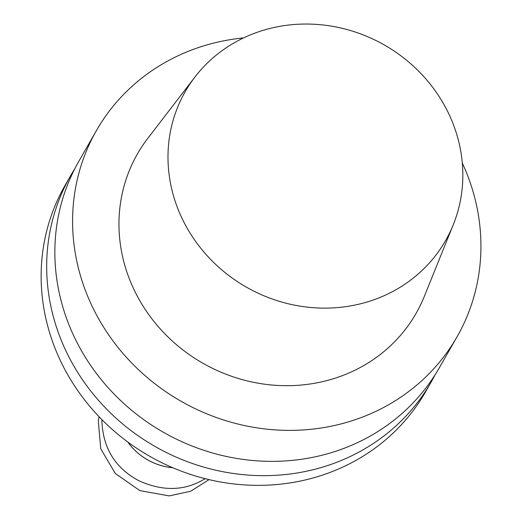 <?xml version="1.0" encoding="UTF-8"?>
<svg xmlns="http://www.w3.org/2000/svg" width="522" height="522" viewBox="0 0 522 522"><rect width="100%" height="100%" fill="white"/><g stroke="black" fill="none" stroke-linecap="round" stroke-linejoin="round"><path stroke-width="0.78" d="M431.146 382.078L425.6 391.774A207.71 192.99 -150.2 0 1 242.123 484.742A207.71 192.99 -150.2 0 1 62.118 364.16A207.71 192.99 -150.2 0 1 65.015 185.486L70.561 175.79A207.71 192.99 29.8 0 0 67.658 354.471A207.71 192.99 29.8 0 0 341.023 460.58A207.71 192.99 29.8 0 0 431.146 382.078A207.71 192.99 29.8 0 0 435.067 374.842M462.309 163.053A207.71 192.99 -150.2 0 1 457.05 336.801A207.71 192.99 -150.2 0 1 273.574 429.769A207.71 192.99 -150.2 0 1 93.562 309.194A207.71 192.99 -150.2 0 1 96.459 130.513A207.71 192.99 -150.2 0 1 243.578 37.917M96.459 130.513L78.737 161.494A207.71 192.99 29.8 0 0 75.84 340.174A207.71 192.99 29.8 0 0 349.198 446.284A207.71 192.99 29.8 0 0 439.322 367.782L457.05 336.801M453.266 224.741L424.308 296.437A160.522 149.148 -150.2 0 1 284.255 385.673A160.522 149.148 -150.2 0 1 135.178 292.033A160.522 149.148 -150.2 0 1 147.85 138.284L194.98 76.975A149.977 139.348 -150.2 0 1 384.61 45.133A149.977 139.348 -150.2 0 1 453.266 224.741A149.977 139.348 -150.2 0 1 322.42 308.111A149.977 139.348 -150.2 0 1 183.144 220.623A149.977 139.348 -150.2 0 1 194.98 76.975M74.809 168.737A207.71 192.99 29.8 0 0 70.561 175.79M172.671 467.686A58.183 54.06 -150.2 0 1 127.766 441.997M127.681 441.932A58.21 54.079 29.8 0 0 128.96 443.667A58.21 54.079 29.8 0 0 172.769 467.725M205.113 478.667C185.31 490.941 163.308 491.665 139.1 480.853C114.957 468.032 102.54 447.608 101.862 419.597M99.069 416.726L98.306 420.902L100.733 448.776L115.342 473.519L139.903 490.628L169.154 495.9L190.745 491.241L208.996 479.614"/></g></svg>
